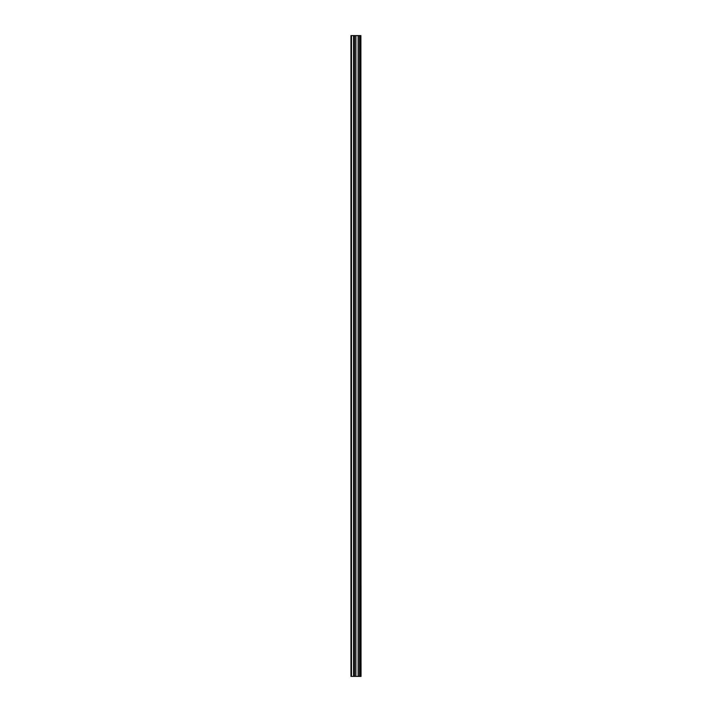 <?xml version="1.0" encoding="UTF-8"?>
<svg xmlns="http://www.w3.org/2000/svg" width="712" height="712" viewBox="0 0 712 712"><rect width="100%" height="100%" fill="white"/><g stroke="black" fill="none" stroke-linecap="round" stroke-linejoin="round"><path stroke-width="1.07" d="M360.895 35.6L361.037 676.4L360.895 35.6L350.963 35.6L350.963 676.4L351.497 676.4L351.497 35.6M351.497 676.4L360.895 676.4M354.3 35.6L354.3 676.4L354.291 35.6M359.72 35.6L359.72 676.4L359.72 35.6M360.815 676.4L360.815 35.6M360.441 676.4L360.441 35.6M360.361 676.4L360.361 35.6M359.88 676.4L359.88 35.6M359.56 676.4L359.56 35.6M358.252 676.4L358.252 35.6M358.118 676.4L358.118 35.6M355.893 676.4L355.893 35.6M355.769 676.4L355.769 35.6M354.451 676.4L354.451 35.6M354.131 676.4L354.131 35.6M353.659 676.4L353.659 35.6M353.57 676.4L353.57 35.6"/></g></svg>
